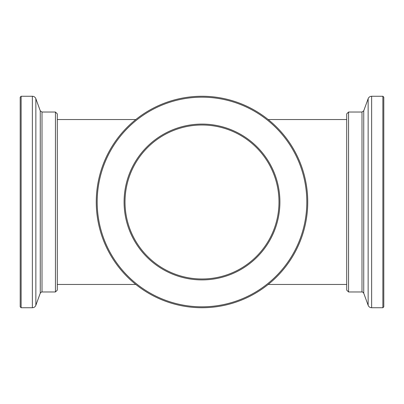 <?xml version="1.0" encoding="UTF-8"?>
<svg xmlns="http://www.w3.org/2000/svg" width="404" height="404" viewBox="0 0 404 404"><rect width="100%" height="100%" fill="white"/><g stroke="black" fill="none" stroke-linecap="round" stroke-linejoin="round"><path stroke-width="0.61" d="M382.871 96.258L382.871 307.742L383.8 306.813L383.8 97.187L382.871 96.258L371.63 96.258L371.63 307.742L382.871 307.742M348.551 112.029L348.551 291.971L346.698 290.117L346.698 113.883L348.551 112.029L361.994 112.029L363.736 110.807L368.145 98.702C368.796 97.157 369.958 96.344 371.63 96.258M21.129 242.375L21.129 96.258L20.2 97.187L20.2 306.813L21.129 307.742L21.129 242.375M55.449 112.029L57.302 113.883L57.302 290.117L55.449 291.971L55.449 112.029L42.006 112.029L40.264 110.807L35.855 98.702C35.204 97.157 34.042 96.344 32.37 96.258L21.129 96.258M273.154 231.396A76.987 76.987 0 0 0 191.88 125.679A76.987 76.987 0 0 0 140.966 248.92A76.987 76.987 0 0 0 273.154 231.396M274.008 231.75A77.916 77.916 0 0 0 191.759 124.76A77.916 77.916 0 0 0 140.228 249.485A77.916 77.916 0 0 0 274.008 231.75M299.728 242.375A105.742 105.742 0 0 0 188.102 97.177A105.742 105.742 0 0 0 118.17 266.448A105.742 105.742 0 0 0 299.728 242.375M298.869 242.021A104.813 104.813 0 0 0 188.224 98.096A104.813 104.813 0 0 0 118.902 265.882A104.813 104.813 0 0 0 298.869 242.021M368.145 98.702L368.145 305.298C368.796 306.843 369.958 307.656 371.63 307.742M363.736 110.807L363.736 293.193L368.145 305.298M361.994 112.029L361.994 291.971C362.07 291.607 362.651 292.011 363.736 293.193M55.449 291.971L42.006 291.971C42.041 291.552 41.46 291.961 40.264 293.193L35.855 305.298C35.204 306.843 34.042 307.656 32.37 307.742L32.37 96.258M35.855 305.298L35.855 98.702M40.264 293.193L40.264 110.807M42.006 291.971L42.006 112.029M346.698 119.539L268.195 119.539M346.698 284.461L268.195 284.461M57.302 284.461L135.805 284.461M57.302 119.539L135.805 119.539M348.551 291.971L361.994 291.971M32.37 307.742L21.129 307.742"/></g></svg>
